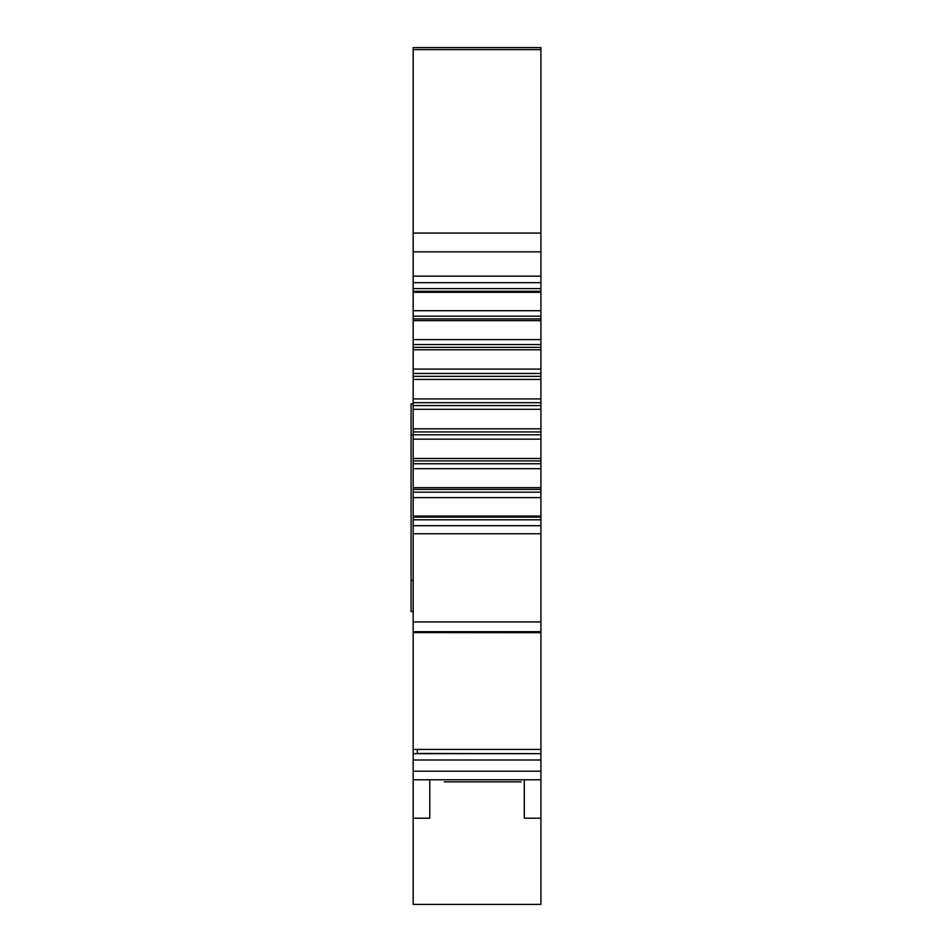 <?xml version="1.0" encoding="UTF-8"?>
<svg xmlns="http://www.w3.org/2000/svg" width="952" height="952" viewBox="0 0 952 952"><rect width="100%" height="100%" fill="white"/><g stroke="black" fill="none" stroke-linecap="round" stroke-linejoin="round"><path stroke-width="1.43" d="M411.085 473.453L411.085 474.191M540.914 497.61L413.168 497.61L413.168 516.055L413.168 487.65L540.914 487.65L540.914 632.699L413.168 632.592L413.168 516.055L540.914 516.055M413.168 403.874L411.085 403.874L413.168 403.874L411.085 403.874L411.085 611.577L413.168 611.577M413.168 759.993L540.914 759.993L540.914 904.4L413.168 904.4L413.168 749.438L417.321 749.438L417.321 753.294M524.29 818.196L540.914 818.196L524.29 818.196L524.29 779.771M429.78 818.196L413.168 818.196L429.78 818.196L429.78 779.771M512.497 779.771L420.439 779.771M540.914 779.771L413.168 779.771L540.914 779.771M540.914 409.312L413.168 409.312L413.168 398.924L540.914 398.924L540.914 487.65M413.168 487.65L413.168 428.817L540.914 428.817M413.168 428.817L413.168 409.312M413.168 398.924L413.168 369.102L540.914 369.102L540.914 398.924M413.168 369.102L413.168 310.697L540.914 310.697L540.914 349.789L413.168 349.789M540.914 349.789L540.914 369.102M413.168 310.697L413.168 47.6L540.914 47.6L540.914 310.697M413.168 282.673L540.914 282.673M540.914 339.602L413.168 339.602M413.168 47.6L540.914 47.6L413.168 47.6M413.168 379.432L540.914 379.432M413.168 749.438L413.168 632.592L540.914 632.699L540.914 753.675L417.321 753.437M413.168 292.288L540.914 292.288M413.168 320.645L540.914 320.645M413.168 439.158L540.914 439.158M413.168 458.471L540.914 458.471M413.168 468.682L540.914 468.682M413.168 525.694L540.914 525.694M413.168 753.675L540.914 753.675L540.914 759.993M444.322 781.866L521.172 781.866M464.576 781.866L463.719 781.866M413.168 435.028L411.085 435.028M411.085 580.423L413.168 580.423M540.914 621.942L413.168 621.942M413.168 631.7L540.914 631.7M540.914 533.751L413.168 533.751M540.914 771.191L413.168 771.191M540.914 276.151L413.168 276.151M413.168 344.541L540.914 344.541M413.168 373.47L540.914 373.47M540.914 251.84L413.168 251.84M413.168 347.361L540.914 347.361M413.168 376.337L540.914 376.337M413.168 49.599L540.914 49.599M540.914 233.061L413.168 233.061M540.914 749.438L417.321 749.438M413.168 288.599L540.914 288.599M413.168 291.264L540.914 291.264M413.168 316.159L540.914 316.159M413.168 318.92L540.914 318.92M413.168 402.696L540.914 402.696M413.168 405.576L540.914 405.576M413.168 431.946L540.914 431.946M413.168 434.802L540.914 434.802M413.168 460.935L540.914 460.935M413.168 463.767L540.914 463.767M413.168 489.411L540.914 489.411M413.168 492.172L540.914 492.172M413.168 517.115L540.914 517.115M413.168 519.792L540.914 519.792"/></g></svg>
